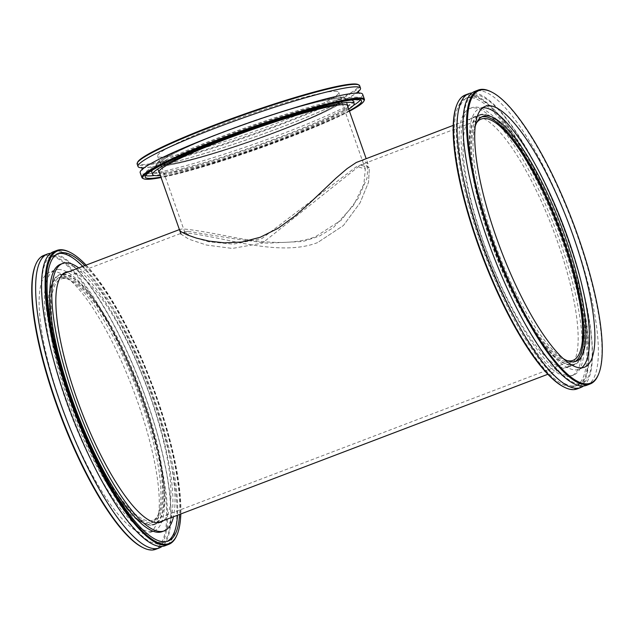 <?xml version="1.0" encoding="UTF-8"?>
<svg xmlns="http://www.w3.org/2000/svg" width="634" height="634" viewBox="0 0 634 634"><rect width="100%" height="100%" fill="white"/><g stroke="black" fill="none" stroke-linecap="round" stroke-linejoin="round"><path stroke-width="0.48" stroke-dasharray="3.17 2.38" d="M317.555 242.6C293.154 252.126 261.24 246.84 237.068 242.259C210.924 236.585 193.307 233.415 184.209 232.749L181.681 233.074L181.015 234.136L188.71 239.113L206.478 245.041L232.337 248.433L262.349 243.131L360.492 165.022L364.407 164.166L369.376 167.796L368.528 182.259L360.08 202.817L343.414 225.514L317.555 242.6C293.154 252.126 261.24 246.84 237.068 242.259C210.924 236.585 193.307 233.415 184.209 232.749L181.681 233.074L181.015 234.136L188.71 239.113L206.478 245.041L232.337 248.433L262.349 243.131L360.492 165.022L369.376 167.796L368.528 182.259L360.08 202.817L343.414 225.514L317.555 242.6M179.644 230.237L180.286 229.262L182.869 228.929C191.896 229.579 209.434 232.512 235.476 237.734C259.472 241.926 291.268 246.23 315.478 236.712L341.464 220.03L358.424 197.982L367.054 177.98L368.005 163.905L363.068 160.347L359.002 161.242M64.192 278.429A129.074 33.626 69.2 0 0 60.975 279.015A129.074 33.626 69.2 0 0 75.462 411.609A129.074 33.626 69.2 0 0 152.802 520.284A129.074 33.626 69.2 0 0 140.479 393.492A129.074 33.626 69.2 0 0 64.192 278.429M567.161 360.651A129.074 33.626 -110.8 0 1 495.693 251.666A129.074 33.626 -110.8 0 1 476.617 122.742M62.853 274.609A133.14 34.68 -110.8 0 1 141.533 393.294A133.14 34.68 -110.8 0 1 154.244 524.08A133.14 34.68 -110.8 0 1 74.471 411.989A133.14 34.68 -110.8 0 1 59.525 275.219A133.14 34.68 -110.8 0 1 62.853 274.609M483.084 114.667A133.14 34.68 69.2 0 0 479.756 115.277A133.14 34.68 69.2 0 0 494.702 252.047A133.14 34.68 69.2 0 0 574.475 364.138A133.14 34.68 69.2 0 0 561.764 233.36A133.14 34.68 69.2 0 0 483.084 114.667M187.997 231.307L233.415 238.646L267.152 243.187L303.044 241.475L319.235 236.173L333.262 227.717L353.55 205.392L363.884 184.026L365.35 168.985L356.68 166.473L261.897 238.55L233.352 244.138L208.816 241.8L192.062 236.839L184.89 232.527L185.5 231.624L187.997 231.307M164.46 164.483A95.663 8.852 160.6 0 0 265.598 135.708A95.663 8.852 160.6 0 0 341.005 99.855A95.663 8.852 160.6 0 0 247.839 123.281A95.663 8.852 160.6 0 0 160.545 163.406A95.663 8.852 160.6 0 0 164.46 164.483M160.679 165.918A99.855 9.241 -19.4 0 1 156.59 164.792A99.855 9.241 -19.4 0 1 247.704 122.909A99.855 9.241 -19.4 0 1 344.959 98.46A99.855 9.241 -19.4 0 1 266.248 135.89A99.855 9.241 -19.4 0 1 160.679 165.918M176.989 534.977A157.248 40.964 69.2 0 0 151.082 382.825A157.248 40.964 69.2 0 0 69.264 251.952M86.105 265.107A156.59 40.79 -110.8 0 1 180.817 513.968M84.861 265.575A153.975 40.108 -110.8 0 1 179.581 514.436M53.311 251.785A157.248 40.964 -110.8 0 1 57.242 251.064A157.248 40.964 -110.8 0 1 150.171 391.249A157.248 40.964 -110.8 0 1 165.181 545.716M142.547 547.411A156.59 40.79 69.2 0 0 150.987 549.646A156.59 40.79 69.2 0 0 132.244 375.169A156.59 40.79 69.2 0 0 35.274 265.567M43.857 255.383A157.248 40.964 -110.8 0 1 47.78 254.662A157.248 40.964 -110.8 0 1 140.716 394.847A157.248 40.964 -110.8 0 1 155.726 549.313M50.53 253.346A157.248 40.964 -110.8 0 1 51.33 253.315A157.248 40.964 -110.8 0 1 142.143 387.802A157.248 40.964 -110.8 0 1 162.058 546.397M145.352 533.646A139.559 36.352 -110.8 0 1 62.877 409.231A139.559 36.352 -110.8 0 1 49.555 272.144A139.559 36.352 -110.8 0 1 53.042 271.503A139.559 36.352 -110.8 0 1 135.517 395.917A139.559 36.352 -110.8 0 1 148.839 533.004A139.559 36.352 -110.8 0 1 145.352 533.646M61.181 277.478A131.04 34.133 -110.8 0 1 138.624 394.3A131.04 34.133 -110.8 0 1 151.13 523.018A131.04 34.133 -110.8 0 1 147.857 523.621A131.04 34.133 -110.8 0 1 70.414 406.806A131.04 34.133 -110.8 0 1 57.908 278.08A131.04 34.133 -110.8 0 1 61.181 277.478M63.543 276.582A131.04 34.133 -110.8 0 1 140.986 393.397A131.04 34.133 -110.8 0 1 153.499 522.123A131.04 34.133 -110.8 0 1 150.226 522.717A131.04 34.133 -110.8 0 1 72.783 405.903A131.04 34.133 -110.8 0 1 60.27 277.177A131.04 34.133 -110.8 0 1 63.543 276.582M151.09 525.182A133.663 34.822 -110.8 0 1 72.102 406.029A133.663 34.822 -110.8 0 1 59.342 274.728A133.663 34.822 -110.8 0 1 62.679 274.118A133.663 34.822 -110.8 0 1 141.667 393.27A133.663 34.822 -110.8 0 1 154.427 524.572A133.663 34.822 -110.8 0 1 151.09 525.182M68.908 271.645A133.663 34.822 -110.8 0 1 69.185 271.645A133.663 34.822 -110.8 0 1 146.105 385.25A133.663 34.822 -110.8 0 1 163.627 520.506M78.759 267.905A143.03 37.263 -110.8 0 1 148.213 383.919A143.03 37.263 -110.8 0 1 173.47 516.758M60.444 264.283A143.03 37.263 -110.8 0 1 64.01 263.633A143.03 37.263 -110.8 0 1 148.546 391.138A143.03 37.263 -110.8 0 1 162.193 531.641M167.099 541.412A153.975 40.108 -110.8 0 1 166.092 541.864A153.975 40.108 -110.8 0 1 162.241 542.569A153.975 40.108 -110.8 0 1 71.246 405.308A153.975 40.108 -110.8 0 1 56.553 254.06A153.975 40.108 -110.8 0 1 57.607 253.719M82.792 266.367A153.975 40.108 -110.8 0 1 177.504 515.228M58.36 269.482A139.559 36.352 -110.8 0 1 140.843 393.888A139.559 36.352 -110.8 0 1 154.165 530.983A139.559 36.352 -110.8 0 1 150.678 531.617A139.559 36.352 -110.8 0 1 68.203 407.21A139.559 36.352 -110.8 0 1 54.881 270.116A139.559 36.352 -110.8 0 1 58.36 269.482M465.269 94.997A157.248 40.964 -110.8 0 1 469.921 94.292A157.248 40.964 -110.8 0 1 562.572 235.682A157.248 40.964 -110.8 0 1 577.138 388.927M563.959 387.025A156.59 40.79 69.2 0 0 571.678 389.236A156.59 40.79 69.2 0 0 554.148 215.98A156.59 40.79 69.2 0 0 456.686 105.173M570.822 386.78A153.975 40.108 69.2 0 0 575.379 386.09A153.975 40.108 69.2 0 0 561.122 236.038A153.975 40.108 69.2 0 0 470.396 97.588A153.975 40.108 69.2 0 0 465.839 98.286A153.975 40.108 69.2 0 0 480.104 248.338A153.975 40.108 69.2 0 0 570.822 386.78M583.47 386.011A157.248 40.964 69.2 0 0 564.014 228.636A157.248 40.964 69.2 0 0 473.471 92.936A157.248 40.964 69.2 0 0 471.942 92.96M598.401 374.591A157.248 40.964 69.2 0 0 572.494 222.439A157.248 40.964 69.2 0 0 490.676 91.565M586.601 385.321A157.248 40.964 69.2 0 0 572.034 232.076A157.248 40.964 69.2 0 0 479.383 90.686A157.248 40.964 69.2 0 0 474.731 91.399M475.128 126.61A131.04 34.133 69.2 0 0 497.579 250.953A131.04 34.133 69.2 0 0 563.475 358.757M481.713 116.87A131.04 34.133 69.2 0 0 480.501 117.242A131.04 34.133 69.2 0 0 492.642 244.946A131.04 34.133 69.2 0 0 569.847 362.767A131.04 34.133 69.2 0 0 573.73 362.18A131.04 34.133 69.2 0 0 574.88 361.642M570.703 365.232A133.663 34.822 69.2 0 0 574.658 364.629A133.663 34.822 69.2 0 0 562.279 234.374A133.663 34.822 69.2 0 0 483.528 114.191A133.663 34.822 69.2 0 0 479.573 114.794A133.663 34.822 69.2 0 0 491.952 245.049A133.663 34.822 69.2 0 0 570.703 365.232M477.022 116.664A133.663 34.822 69.2 0 0 473.067 117.266A133.663 34.822 69.2 0 0 485.446 247.522A133.663 34.822 69.2 0 0 564.197 367.704A133.663 34.822 69.2 0 0 568.159 367.102A133.663 34.822 69.2 0 0 555.78 236.847A133.663 34.822 69.2 0 0 477.022 116.664M567.256 376.501A143.03 37.263 69.2 0 0 571.488 375.859A143.03 37.263 69.2 0 0 558.245 236.474A143.03 37.263 69.2 0 0 473.97 107.867A143.03 37.263 69.2 0 0 469.731 108.509A143.03 37.263 69.2 0 0 482.981 247.894A143.03 37.263 69.2 0 0 567.256 376.501M569.324 375.716A143.03 37.263 69.2 0 0 573.556 375.074A143.03 37.263 69.2 0 0 560.313 235.682A143.03 37.263 69.2 0 0 476.039 107.075A143.03 37.263 69.2 0 0 471.807 107.725A143.03 37.263 69.2 0 0 485.05 247.109A143.03 37.263 69.2 0 0 569.324 375.716M572.89 385.995A153.975 40.108 69.2 0 0 577.447 385.298A153.975 40.108 69.2 0 0 563.19 235.246A153.975 40.108 69.2 0 0 472.473 96.804A153.975 40.108 69.2 0 0 467.908 97.493A153.975 40.108 69.2 0 0 482.173 247.545A153.975 40.108 69.2 0 0 572.89 385.995M482.648 107.764A139.559 36.352 69.2 0 0 479.835 108.382A139.559 36.352 69.2 0 0 492.761 244.383A139.559 36.352 69.2 0 0 574.99 369.868A139.559 36.352 69.2 0 0 579.119 369.242A139.559 36.352 69.2 0 0 581.632 367.823M137.697 162.082A117.282 10.849 160.6 0 0 251.777 134.479A117.282 10.849 160.6 0 0 357.988 84.504M359.637 85.685A117.94 10.913 -19.4 0 1 266.668 129.891A117.94 10.913 -19.4 0 1 141.976 165.363A117.94 10.913 -19.4 0 1 137.15 164.032M358.368 91.55A117.94 10.913 -19.4 0 1 254.741 136.96A117.94 10.913 -19.4 0 1 142.84 167.82A117.94 10.913 -19.4 0 1 141.818 167.812M334.792 91.28A95.988 8.884 -19.4 0 1 338.714 92.358A95.988 8.884 -19.4 0 1 263.047 128.337A95.988 8.884 -19.4 0 1 161.567 157.208A95.988 8.884 -19.4 0 1 157.636 156.13A95.988 8.884 -19.4 0 1 233.304 120.143A95.988 8.884 -19.4 0 1 334.792 91.28M142.737 178.36A117.94 10.913 160.6 0 0 146.739 178.899A117.94 10.913 160.6 0 0 266.304 145.297A117.94 10.913 160.6 0 0 364.257 100.346M349.453 111.212A117.282 10.849 -19.4 0 1 161.084 177.552M362.664 94.3A117.94 10.913 -19.4 0 1 269.704 138.505A117.94 10.913 -19.4 0 1 145.012 173.978A117.94 10.913 -19.4 0 1 140.185 172.646M349.294 110.768A114.659 10.612 -19.4 0 1 256.905 149.022A114.659 10.612 -19.4 0 1 160.925 177.1M164.166 164.594A95.988 8.884 -19.4 0 1 160.236 163.509A95.988 8.884 -19.4 0 1 235.903 127.529A95.988 8.884 -19.4 0 1 337.391 98.666A95.988 8.884 -19.4 0 1 341.314 99.744A95.988 8.884 -19.4 0 1 265.646 135.724A95.988 8.884 -19.4 0 1 164.166 164.594M341.235 97.2A100.243 9.28 -19.4 0 1 345.332 98.333A100.243 9.28 -19.4 0 1 266.312 135.906A100.243 9.28 -19.4 0 1 160.323 166.053A100.243 9.28 -19.4 0 1 156.226 164.927A100.243 9.28 -19.4 0 1 235.246 127.347A100.243 9.28 -19.4 0 1 341.235 97.2M347.836 106.623A100.243 9.28 -19.4 0 1 264.758 144.798A100.243 9.28 -19.4 0 1 162.922 173.439A100.243 9.28 -19.4 0 1 159.467 172.955M348.724 109.151A106.797 9.882 -19.4 0 1 256.659 148.332A106.797 9.882 -19.4 0 1 160.354 175.483M152.509 170.118A106.797 9.882 -19.4 0 1 243.844 129.138A106.797 9.882 -19.4 0 1 348.874 99.871A106.797 9.882 -19.4 0 1 351.482 100.053M353.241 101.075A106.797 9.882 -19.4 0 1 269.062 141.113A106.797 9.882 -19.4 0 1 156.146 173.225A106.797 9.882 -19.4 0 1 151.78 172.028M145.614 175.578A114.659 10.612 -19.4 0 1 144.362 174.635A114.659 10.612 -19.4 0 1 234.746 131.658A114.659 10.612 -19.4 0 1 355.975 97.176A114.659 10.612 -19.4 0 1 360.659 98.468A114.659 10.612 -19.4 0 1 360.271 99.982M353.376 105.442A114.659 10.612 -19.4 0 1 256.033 146.557A114.659 10.612 -19.4 0 1 154.411 175.507M179.636 230.237L181.007 234.136M368.005 163.905L366.111 158.532M481.198 119.073L356.68 166.473M185.5 231.624L60.975 279.015M573.025 360.342L152.802 520.284M479.756 115.277L453.183 125.397M180.286 229.262L179.414 229.595M63.154 273.84L59.525 275.219M574.475 364.138L547.895 374.25M157.866 522.701L154.244 524.08M365.35 168.985L341.005 99.855M184.89 232.535L160.545 163.406M347.289 105.07L344.959 98.46M158.92 171.402L156.59 164.792M60.27 277.177L57.908 278.08M153.499 522.123L151.13 523.018M65.841 272.255L59.342 274.728M160.933 522.091L154.427 524.572M58.621 253.275L56.553 254.06M168.161 541.079L166.092 541.864M158.27 544.281L150.559 542.015C143.561 538.337 135.391 530.476 126.055 518.438C105.331 490.835 86.248 453.746 68.789 407.179C53.874 366.151 45.062 330.377 42.351 299.866C41.131 283.794 41.971 271.915 44.871 264.219C46.773 259.488 49.008 256.73 51.584 255.954C54.08 254.844 57.678 255.502 62.37 257.911C69.732 261.913 78.307 270.409 88.102 283.382C107.804 310.248 126.007 345.665 142.713 389.633C154.823 422.236 163.176 452.335 167.748 479.922C171.782 505.694 171.806 524.152 167.812 535.278C165.91 540.136 163.659 542.966 161.068 543.774L158.27 544.281M54.881 270.116L49.555 272.144M154.165 530.983L148.839 533.004M573.73 362.18L576.092 361.277M480.501 117.242L482.87 116.339M568.159 367.102L574.658 364.629M473.067 117.266L479.573 114.794M571.488 375.859L573.556 375.074M469.731 108.509L471.807 107.725M575.379 386.09L577.447 385.298M465.839 98.286L467.908 97.493M579.135 383.879C580.649 383.649 584.548 385.369 589.176 375.019C591.966 367.514 592.822 356.062 591.736 340.664C588.732 305.881 578.153 265.186 560.012 218.572C543.512 177.441 526.038 144.742 507.596 120.468C498.435 108.739 490.415 101.044 483.528 97.39C475.112 92.643 469.334 94.878 466.188 104.087C463.375 111.766 462.558 123.495 463.747 139.282C466.83 173.351 477.133 213.095 494.655 258.513C511.075 299.842 528.566 332.866 547.11 357.584C560.821 374.94 571.496 383.705 579.135 383.879M579.119 369.242L584.445 367.213M479.835 108.382L485.161 106.353M358.495 90.916L355.682 93.42C347.25 99.372 329.387 107.915 302.085 119.057C272.786 130.85 242.529 141.636 211.312 151.407C177.258 161.86 154.791 167.265 143.894 167.622L141.319 167.392M142.317 169.246L142.19 169.88L144.956 167.408C153.317 161.488 171.093 152.976 198.291 141.865C226.259 130.588 255.351 120.159 285.569 110.578C316.826 100.806 339.19 95.1 352.662 93.46L359.375 93.404L358.868 92.984M341.314 99.744L338.714 92.358M160.236 163.509L157.636 156.13M347.931 105.712L345.332 98.333M158.825 172.313L156.226 164.927M361.531 100.925L360.659 98.468M145.226 177.1L144.362 174.635"/><path stroke-width="0.95" d="M453.183 125.397L356.276 162.486L347.052 168.668L335.996 178.154L310.24 202.579L294.905 216.091L278.128 228.264L260.273 237.243L242.053 241.998L224.563 242.862L209.022 241.102L196.437 238.107L187.085 234.826L181.173 231.798L179.644 230.237M476.617 122.742A129.074 33.626 -110.8 0 1 481.198 119.073A129.074 33.626 -110.8 0 1 484.424 118.487A129.074 33.626 -110.8 0 1 560.71 233.55A129.074 33.626 -110.8 0 1 573.025 360.342A129.074 33.626 -110.8 0 1 567.161 360.651M70.041 252.332L69.264 251.952A157.248 40.964 69.2 0 0 60.793 249.717A157.248 40.964 69.2 0 0 56.862 250.438A157.248 40.964 69.2 0 0 71.872 404.904A157.248 40.964 69.2 0 0 164.808 545.082A157.248 40.964 69.2 0 0 168.731 544.36A157.248 40.964 69.2 0 0 176.989 534.977L177.314 534.185A156.59 40.79 -110.8 0 1 165.181 544.241A156.59 40.79 -110.8 0 1 65.69 384.576A156.59 40.79 -110.8 0 1 70.041 252.332A156.59 40.79 -110.8 0 1 86.105 265.107M180.817 513.968A156.59 40.79 -110.8 0 1 177.314 534.185M179.581 514.436A153.975 40.108 -110.8 0 1 168.161 541.079A153.975 40.108 -110.8 0 1 164.309 541.785A153.975 40.108 -110.8 0 1 73.314 404.524A153.975 40.108 -110.8 0 1 58.621 253.275A153.975 40.108 -110.8 0 1 62.465 252.57A153.975 40.108 -110.8 0 1 84.861 265.575M168.731 544.36L165.181 545.716A157.248 40.964 -110.8 0 1 161.258 546.437A157.248 40.964 -110.8 0 1 68.329 406.251A157.248 40.964 -110.8 0 1 53.311 251.785L56.862 250.438M35.599 264.766L35.274 265.567A156.59 40.79 69.2 0 0 61.078 417.085A156.59 40.79 69.2 0 0 142.547 547.411L143.324 547.792A157.248 40.964 -110.8 0 1 61.506 416.918A157.248 40.964 -110.8 0 1 35.599 264.766A157.248 40.964 -110.8 0 1 43.857 255.383L47.399 254.036A157.248 40.964 -110.8 0 1 50.53 253.346M162.058 546.397A157.248 40.964 -110.8 0 1 159.269 547.966L155.726 549.313A157.248 40.964 -110.8 0 1 151.795 550.035A157.248 40.964 -110.8 0 1 143.324 547.792M159.269 547.966A157.248 40.964 -110.8 0 1 155.346 548.687A157.248 40.964 -110.8 0 1 62.417 408.502A157.248 40.964 -110.8 0 1 47.399 254.036M163.627 520.506A133.663 34.822 -110.8 0 1 160.933 522.091A133.663 34.822 -110.8 0 1 157.597 522.709A133.663 34.822 -110.8 0 1 78.6 403.549A133.663 34.822 -110.8 0 1 65.841 272.255A133.663 34.822 -110.8 0 1 68.908 271.645M173.47 516.758A143.03 37.263 -110.8 0 1 164.269 530.848A143.03 37.263 -110.8 0 1 160.695 531.506A143.03 37.263 -110.8 0 1 76.167 404.001A143.03 37.263 -110.8 0 1 62.512 263.498A143.03 37.263 -110.8 0 1 66.087 262.841A143.03 37.263 -110.8 0 1 78.759 267.905M164.269 530.848L162.193 531.641A143.03 37.263 -110.8 0 1 158.627 532.291A143.03 37.263 -110.8 0 1 74.099 404.785A143.03 37.263 -110.8 0 1 60.444 264.283L62.512 263.498M57.607 253.719A153.975 40.108 -110.8 0 1 60.396 253.354A153.975 40.108 -110.8 0 1 82.792 266.367M177.504 515.228A153.975 40.108 -110.8 0 1 167.099 541.412M580.689 387.572L577.138 388.927A157.248 40.964 -110.8 0 1 572.486 389.633A157.248 40.964 -110.8 0 1 564.736 387.406A157.248 40.964 -110.8 0 1 482.918 256.532A157.248 40.964 -110.8 0 1 457.011 104.38A157.248 40.964 -110.8 0 1 465.269 94.997L468.819 93.642A157.248 40.964 69.2 0 0 483.377 246.888A157.248 40.964 69.2 0 0 576.029 388.277A157.248 40.964 69.2 0 0 580.689 387.572A157.248 40.964 69.2 0 0 583.47 386.011M457.011 104.38L456.686 105.173A156.59 40.79 69.2 0 0 482.49 256.699A156.59 40.79 69.2 0 0 563.959 387.025L564.736 387.406M471.942 92.96A157.248 40.964 69.2 0 0 468.819 93.642M585.864 383.839A156.59 40.79 -110.8 0 1 486.706 222.97A156.59 40.79 -110.8 0 1 491.453 91.946A156.59 40.79 -110.8 0 1 572.922 222.272A156.59 40.79 -110.8 0 1 598.726 373.791A156.59 40.79 -110.8 0 1 585.864 383.839M491.453 91.946L490.676 91.565A157.248 40.964 69.2 0 0 482.926 89.339A157.248 40.964 69.2 0 0 478.274 90.044A157.248 40.964 69.2 0 0 492.84 243.29A157.248 40.964 69.2 0 0 585.491 384.679A157.248 40.964 69.2 0 0 590.143 383.974A157.248 40.964 69.2 0 0 598.401 374.591L598.726 373.791M478.274 90.044L474.731 91.399A157.248 40.964 69.2 0 0 489.289 244.637A157.248 40.964 69.2 0 0 581.941 386.027A157.248 40.964 69.2 0 0 586.601 385.321L590.143 383.974M580.308 367.839A139.559 36.352 69.2 0 0 584.445 367.213A139.559 36.352 69.2 0 0 571.519 231.212A139.559 36.352 69.2 0 0 489.289 105.727A139.559 36.352 69.2 0 0 485.161 106.353A139.559 36.352 69.2 0 0 498.086 242.354A139.559 36.352 69.2 0 0 580.308 367.839M563.475 358.757A131.04 34.133 69.2 0 0 572.217 361.871A131.04 34.133 69.2 0 0 576.092 361.277A131.04 34.133 69.2 0 0 563.959 233.574A131.04 34.133 69.2 0 0 486.746 115.753A131.04 34.133 69.2 0 0 482.87 116.339A131.04 34.133 69.2 0 0 475.128 126.61M574.88 361.642A131.04 34.133 69.2 0 0 560.757 232.195A131.04 34.133 69.2 0 0 484.384 116.648A131.04 34.133 69.2 0 0 481.713 116.87M581.632 367.823A139.559 36.352 69.2 0 0 564.3 228.105A139.559 36.352 69.2 0 0 483.972 107.748A139.559 36.352 69.2 0 0 482.648 107.764M358.812 84.901L357.988 84.504A117.282 10.849 160.6 0 0 354.002 83.965A117.282 10.849 160.6 0 0 235.103 117.385A117.282 10.849 160.6 0 0 137.697 162.082L137.301 162.906A117.94 10.913 -19.4 0 1 235.246 117.964A117.94 10.913 -19.4 0 1 354.81 84.354A117.94 10.913 -19.4 0 1 358.812 84.901A117.94 10.913 -19.4 0 1 359.637 85.685L360.5 88.15A117.94 10.913 -19.4 0 1 358.368 91.55M141.818 167.812A117.94 10.913 -19.4 0 1 138.022 166.496L137.15 164.032A117.94 10.913 -19.4 0 1 137.301 162.906M138.022 166.496A117.94 10.913 -19.4 0 1 230.99 122.283A117.94 10.913 -19.4 0 1 355.674 86.818A117.94 10.913 -19.4 0 1 360.5 88.15M363.853 101.178L364.257 100.346A117.94 10.913 160.6 0 0 364.399 99.221A117.94 10.913 160.6 0 0 359.581 97.898A117.94 10.913 160.6 0 0 234.889 133.362A117.94 10.913 160.6 0 0 141.921 177.568A117.94 10.913 160.6 0 0 142.737 178.36L143.569 178.748A117.282 10.849 -19.4 0 1 230.15 135.874A117.282 10.849 -19.4 0 1 359.201 98.738A117.282 10.849 -19.4 0 1 363.853 101.178A117.282 10.849 -19.4 0 1 349.453 111.212M161.084 177.552A117.282 10.849 -19.4 0 1 143.569 178.748M141.921 177.568L140.185 172.646A117.94 10.913 -19.4 0 1 233.153 128.44A117.94 10.913 -19.4 0 1 357.845 92.968A117.94 10.913 -19.4 0 1 362.664 94.3L364.399 99.221M160.925 177.1A114.659 10.612 -19.4 0 1 149.917 178.392A114.659 10.612 -19.4 0 1 145.226 177.1A114.659 10.612 -19.4 0 1 235.61 134.115A114.659 10.612 -19.4 0 1 356.839 99.633A114.659 10.612 -19.4 0 1 361.531 100.925A114.659 10.612 -19.4 0 1 349.294 110.768M159.467 172.955A100.243 9.28 -19.4 0 1 158.825 172.313A100.243 9.28 -19.4 0 1 237.845 134.733A100.243 9.28 -19.4 0 1 343.834 104.586A100.243 9.28 -19.4 0 1 347.931 105.712A100.243 9.28 -19.4 0 1 347.836 106.623M160.354 175.483A106.797 9.882 -19.4 0 1 157.01 175.689A106.797 9.882 -19.4 0 1 152.643 174.485A106.797 9.882 -19.4 0 1 236.831 134.456A106.797 9.882 -19.4 0 1 349.746 102.336A106.797 9.882 -19.4 0 1 354.113 103.54A106.797 9.882 -19.4 0 1 348.724 109.151M351.482 100.053A106.797 9.882 -19.4 0 1 353.241 101.075L354.113 103.54M152.643 174.485L151.78 172.028A106.797 9.882 -19.4 0 1 152.509 170.118M360.271 99.982A114.659 10.612 -19.4 0 1 353.376 105.442M154.411 175.507A114.659 10.612 -19.4 0 1 149.045 175.927A114.659 10.612 -19.4 0 1 145.614 175.578M179.414 229.595L63.154 273.84M547.895 374.25L157.866 522.701M366.111 158.532L347.289 105.07M181.007 234.136L158.92 171.402M141.319 167.392C141.818 167.424 142.111 168.248 142.19 169.88M359.375 93.404C358.868 93.372 358.575 92.54 358.495 90.916"/></g></svg>
